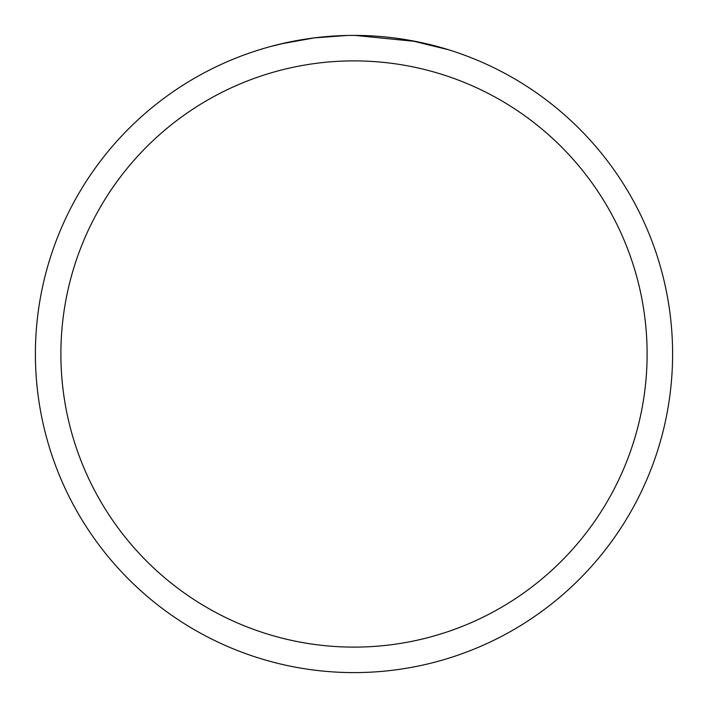 <?xml version="1.0" encoding="UTF-8"?>
<svg xmlns="http://www.w3.org/2000/svg" width="708" height="708" viewBox="0 0 708 708"><rect width="100%" height="100%" fill="white"/><g stroke="black" fill="none" stroke-linecap="round" stroke-linejoin="round"><path stroke-width="1.06" d="M354 60.888A293.112 293.112 0 0 1 647.112 354A293.112 293.112 0 0 1 354 647.112A293.112 293.112 0 0 1 60.888 354A293.112 293.112 0 0 1 354 60.888M354 35.4A318.6 318.6 0 0 1 672.6 354A318.6 318.6 0 0 1 354 672.6A318.6 318.6 0 0 1 35.4 354A318.6 318.6 0 0 1 354 35.4M372.001 35.913L374.541 36.064M410.596 40.471L448.677 49.79M415.977 41.489L354.903 35.4M361.938 35.497L364.779 35.586M378.205 36.32L382.559 36.683M347.009 35.48L314.184 37.896L280.713 43.94M331.282 36.214L333.495 36.064M270.438 46.551L287.536 42.409M306.714 38.931L309.449 38.533M350.212 35.427L353.097 35.4"/></g></svg>

